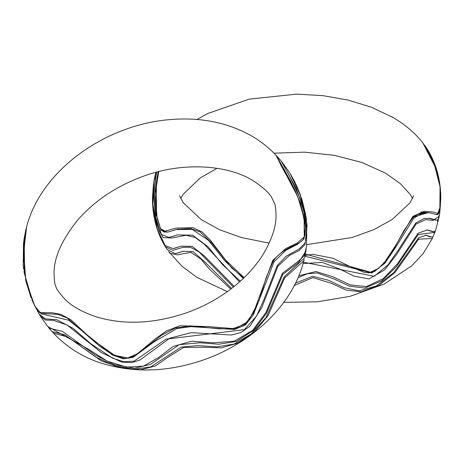 <?xml version="1.0" encoding="UTF-8"?>
<svg xmlns="http://www.w3.org/2000/svg" width="464" height="464" viewBox="0 0 464 464"><rect width="100%" height="100%" fill="white"/><g stroke="black" fill="none" stroke-linecap="round" stroke-linejoin="round"><path stroke-width="0.7" d="M174.493 248.275L173.594 248.46M153.665 182.671L152.842 206.776L157.54 230.016L165.793 247.005L172.927 250.316L183.1 247.312L190.449 247.248L199.068 251.987L233.369 287.071M297.963 277.768L307.185 273.806L317.202 272.948L334.666 279.241L349.467 286.155L364.739 288.045L381.814 280.824L396.43 266.649L418.215 234.529L434.878 232.406L435.209 231.24M432.518 231.646L426.532 229.883M295.464 283.144L312.579 276.289L328.425 280.25L344.131 287.697L359.287 290.853L376.449 285.899L393.808 272.588L418.534 237.899L426.016 235.289L432.268 237.104L433.289 236.338M153.427 184.254L152.453 198.354C152.47 208.574 153.88 218.266 156.681 227.424C159.338 235.845 162.864 243.24 167.255 249.615L175.293 253.669L182.984 251.331L192.937 251.546L204.38 261.516L231.629 288.434M156.559 172.144L153.92 192.102L155.539 217.216L161.495 234.581L168.948 237.429L177.509 234.888L192.618 235.196L208.058 246.778L222.569 264.642L240.335 281.19M303.45 262.189L374.222 276.306L387.788 265.182L398.112 250.345L415.744 223.045L424.27 218.457L430.302 218.393L436.676 220.185L438.213 219.414L439.773 213.034L440.8 198.372C440.771 188.193 439.362 178.547 436.566 169.435C433.724 160.451 429.902 152.627 425.099 145.957L433.66 161.698L440.162 187.067L440.121 209.293L437.419 214.774L429.235 212.756L421.521 213.591L413.795 218.167L395.827 247.115L384.813 263.314L371.925 272.977L304.912 256.174M243.333 278.412L224.907 260.948L208.406 240.259L192.316 229.454L176.343 229.552L167.579 232.139L161.136 230.335L156.159 215.018L154.988 191.934L158.056 171.755M424.021 144.542L425.099 145.957M177.845 234.807L170.05 237.162M156.333 172.202L153.63 193.766L155.626 218.817L158.949 230.277L163.195 237.667L172.26 237.957L186.07 235.248L195.124 237.429L204.143 244.11L239.517 281.921M303.067 263.558L322.289 262.433L339.317 268.859L353.957 276.126L368.915 278.945L384.662 269.915L396.656 254.446L416.075 224.095L425.836 219.53L432.953 220.51L439.263 216.212L439.512 214.699M435.325 220.04L428.463 218.179L435.197 220.029M298.799 275.796L315.926 271.498L333.024 276.822L350.326 284.913L366.392 286.619L383.392 278.603L397.642 263.633L418.052 233.276L427.24 229.929L434.031 231.797L435.609 230.37L439.263 216.212M437.5 221.403L437.761 219.924M155.695 175.618L153.903 181.175L152.679 203.07L157.209 228.833L165.12 245.526L173.02 248.605L180.983 246.21L192.102 246.349L204.647 256.221L234.204 286.404M168.67 251.523L169.801 253.17L177.248 254.887L190.779 252.352L200.61 258.831L209.885 269.636L230.811 289.055M294.257 285.522L312.835 277.611L331.093 283.185L346.156 290.099L361.305 291.833L378.856 285.453L395.183 272.275L418.609 239.215L432.32 238.479L432.547 237.104M413.076 217.082L428.127 212.651M436.641 214.629L437.9 213.428M422.843 142.912L436.369 169.238L440.208 187.833L440.382 206.242L437.871 213.428L432.784 211.955L424.038 211.265L412.867 216.415L412.832 217.732M177.207 229.344L190.756 228.543L200.007 231.838L211.955 243.2L231.756 268.006L243.733 278.029M412.867 216.415L395.45 245.775L384.958 261.731L378.328 268.534L370.452 272.177L305.341 254.063M244.081 277.698L225.626 260.06L210.267 240.039L202.165 232.006L192.978 227.662L176.071 228.097L164.964 231.171L160.66 228.653L157.151 218.492L155.196 194.022L158.752 171.576M52.716 332.247L53.412 333.123L67.756 337.032L101.413 360.934L121.319 367.906L140.656 369.698L155.307 366.038L167.927 357.286L183.611 347.455L203.522 347.258L221.2 347.826L237.991 343.116L254.73 331.621L268.006 315.723L284.629 277.913L303.792 260.925L304.094 259.515M300.55 195.309L296.183 184.753M275.836 154.988L297.813 196.811L304.135 218.144L304.251 236.895L297.192 242.991L285.795 248.559L272.809 260.292L253.46 312.869L245.044 324.243L233.021 328.576L207.942 326.569L179.829 325.763L166.68 330.832L155.591 338.616L137.576 353.562L127.716 357.953L114.579 355.337L91.263 338.749L70.905 319.789L60.859 314.343L51.881 312.719L40.907 312.678L37.52 310.561L32.764 301.757L24.662 274.479L24.261 246.5L26.663 226.658M23.699 241.396L23.223 265.222L23.623 268.958M40.24 315.914L39.631 314.899L40.24 315.914L45.339 320.05L53.279 320.299L67.054 324.997L101.314 352.599L121.643 362.082L131.799 362.616L140.006 359.989L169.783 338.204L191.168 332.665L231.565 335.037L241.1 332.427L250.026 326.134L261.876 307.423L277.913 266.249L289.345 255.513L299.013 250.537L305.028 244.609L306.652 228.99L303.386 208.377L296.258 188.657L281.874 161.901M47.647 326.436L88.253 349.102L107.416 361.253L126.672 367.117L143.504 366.113L158.253 357.715L173.31 346.37L191.835 341.22L213.498 342.821L234.332 341.168L252.613 330.368L265.965 312.458L282.373 273.342L298.793 260.855L304.222 255.693L306.524 246.442L306.832 223.538L300.231 194.979L290.006 173.362L282.338 162.441M307.098 227.116L306.832 223.538M48.43 327.323L49.051 328.164L62.478 331.383L94.975 354.815L114.156 364.64L134.514 368.23L150.382 364.449L179.133 344.7L199.891 342.757L218.66 344.224L236.396 341.423L253.692 330.31L266.452 313.339L282.883 274.305L298.607 262.467L305.863 251.123L306.17 249.011M306.472 220.203L305.956 216.462L299.837 193.679L290.563 174.29M49.045 328.164L51.991 331.58L64.653 334.712L95.503 356.891L114.649 365.864L134.183 369.24L150.788 366.902L181.128 347.113L198.116 345.581L216.775 346.852L234.181 344.027L251.326 333.883L266.081 317.44L284.165 276.904L304.541 257.891L304.674 257.253M305.602 214.362L301.994 199.59L294.768 181.853M276.556 155.823L290.713 181.378L300.655 203.447L305.451 226.409L304.013 238.972L297.262 244.418L285.841 250.357L274.149 261.655L253.228 315.131L245.247 325.113L234.511 329.469L190.942 326.627L176.755 328.553L153.427 342.299L133.267 357.263L123.528 358.84L112.566 355.157L68.811 320.264L41.279 313.85L34.736 305.979L25.7 280.355L23.618 249.383L25.885 229.663L23.908 239.842L24.25 273.325M31.894 299.773L39.086 314.012L45.431 318.89L56.875 319.777L73.144 328.384L91.153 343.986L112.572 358.185L123.923 361.763L133.992 361.195L166.002 339.149L244.337 329.666L256.586 316.001L264.091 299.21L277.31 265.437L286.062 256.279L299.118 249.04L305.022 243.02L306.437 235.671L306.263 225.829L304.436 213.649L300.069 198.54L288.985 174.963L281.109 160.927M25.885 229.663L26.222 228.45M416.075 224.095L415.518 223.254M277.913 266.249L277.194 265.611M418.215 234.529L417.733 233.578M413.795 218.167L412.583 217.958M418.609 239.215L418.174 238.241M284.629 277.913L283.985 277.182M272.809 260.292L273.186 261.278M282.883 274.305L282.211 273.586M274.149 261.655L273.052 261.481M180.705 246.274L174.51 248.269M433.214 236.507L435.232 231.205M170.236 237.116L169.348 237.33M176.343 229.552L178.362 229.065M182.99 251.343L183.732 251.163M435.099 220.017L436.386 220.145M420.807 211.955L428.945 212.732M177.84 234.813L170.41 237.075M439.257 216.259L439.507 214.733M153.903 181.175L155.846 172.335M173.426 248.501L175.496 247.996M434.031 231.803L432.315 231.629M183.611 251.192L176.877 253.274M168.629 251.471L182.016 266.284L196.893 277.333L227.314 291.63M283.724 302.377L317.44 301.797L349.914 296.374L384.366 283.985L411.893 265.704L423.325 253.338L432.32 238.479L432.663 237.081M430.517 236.93L425.273 235.248M274.067 153.178L304.436 152.146L334.324 155.318L361.903 162.481L385.346 173.066L400.351 183.651L410.118 194.323L412.606 198.435M180.647 198.435L183.193 194.236L200.222 177.944L217.059 168.293M436.728 214.652L438.503 213.794L439.831 210.436L440.063 186.487L434.71 164.569L425.975 147.662L423.04 143.161M305.057 255.467L312.835 254.307L333.001 258.297L350.082 266.568L364.182 272.391L369.315 272.867L374.883 271.278L384.418 262.92L392.005 252.375L404.103 230.347L412.844 217.715C417.333 213.858 422.304 212.158 427.756 212.616M168.125 231.994L164.581 232.07L163.403 231.652L160.695 228.914L156.49 215.354L156.333 182.688L158.653 171.599M423.029 143.15C414.984 132.878 404.811 124.236 392.509 117.23L371.676 107.341L348.191 100.079L322.84 95.636L296.531 94.14L249.197 99.134L207.53 113.57L196.968 119.497M413.772 195.646L409.834 202.965L392.242 219.478L373.99 229.599L352.019 237.504L306.727 244.638M269.19 243.136L241.57 237.597L219.64 229.767L201.364 219.716L183.274 202.756L179.481 195.646M178.199 229.106L177.637 229.239M303.792 260.913L304.111 259.469M300.684 195.686L296.148 184.678M252.132 180.096C262.966 187.062 269.607 193.117 272.049 198.256L274.114 202.466C275.251 203.945 275.9 208.672 276.063 216.642C275.906 227.331 271.608 239.882 263.175 254.295C256.041 265.773 246.506 276.376 234.569 286.108C220.696 297.302 205.001 306.089 187.485 312.475C154.959 323.686 124.804 325.223 97.022 317.074C82.383 312.208 71.555 306.136 64.531 298.845C58.795 292.326 55.935 288.219 55.958 286.526C54.804 285.058 54.16 280.239 54.027 272.078C54.358 256.685 62.234 239.372 77.645 220.139C94.279 201.063 115.716 186.598 141.967 176.749C181.07 161.826 226.154 164.407 252.132 180.096M53.401 333.123C66.555 346.91 81.995 356.764 99.708 362.668C134.282 373.735 170.485 372.238 208.336 358.185C257.462 339.254 293.729 301.548 303.787 260.925M33.095 302.482L36.482 309.099L38.152 311.35L39.724 312.614L45.368 313.612L57.901 314.377L67.158 317.968L99.458 346.04L111.174 353.846L124.288 358.411L129.108 358.057L135.761 355.407L162.127 334.869L175.334 328.025L190.321 325.867L218.985 328.802L235.335 328.779L248.286 321.395L259.161 300.365L266.243 277.391L273.203 261.261C278.789 252.468 288.95 247.706 296.2 244.458C300.544 242.202 302.986 240.311 303.52 238.786L304.796 235.677C305.672 230.799 305.457 224.912 304.135 218.005C300.626 201.544 294.547 186.986 285.917 174.342C281.625 166.872 278.916 161.402 277.785 157.94L275.964 155.115M26.512 227.198L25.387 235.231L23.519 256.923L26.071 281.805L31.129 297.882M275.941 155.098C268.546 147.39 260.374 140.975 251.413 135.836C227.627 122.537 200.767 117.102 170.839 119.538C105.514 124.381 40.919 170.282 26.529 227.145M23.223 265.222L23.635 269.039M282.361 162.47L281.857 161.878M47.763 326.586L40.229 315.891M23.484 243.101L23.241 265.356M305.863 251.123L306.17 248.988M306.478 220.272L305.973 216.595M304.529 257.891L305.869 251.094M294.814 181.946L291.131 175.224M23.971 271.539L30.525 296.38M277.136 156.374L281.341 161.205"/></g></svg>
